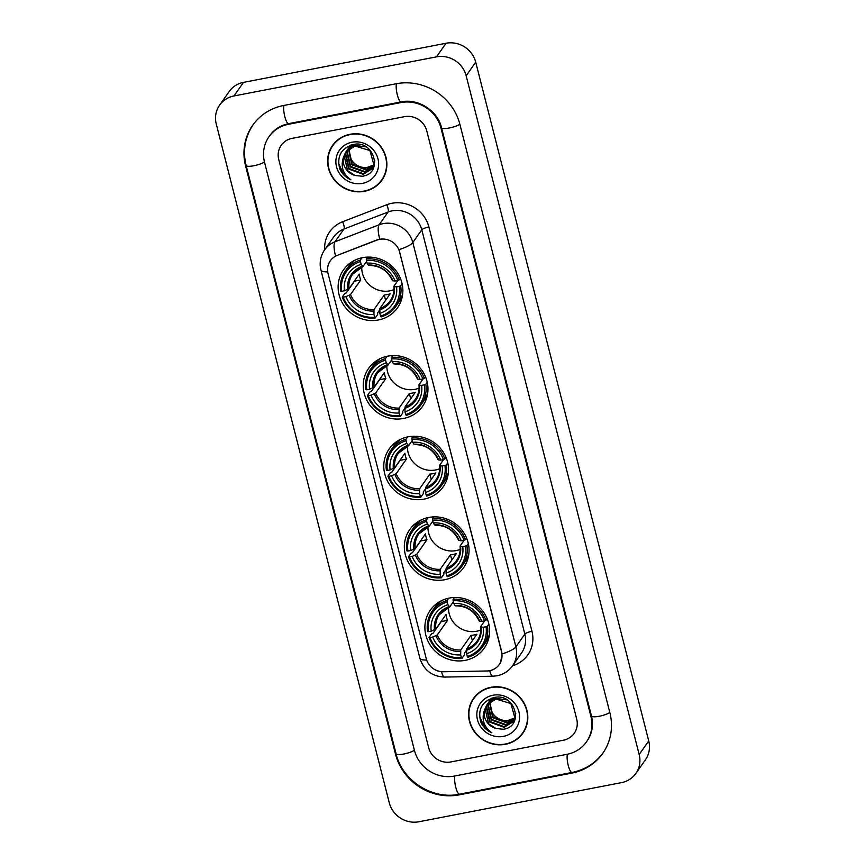 <?xml version="1.0" encoding="UTF-8"?>
<svg xmlns="http://www.w3.org/2000/svg" width="865" height="865" viewBox="0 0 865 865"><rect width="100%" height="100%" fill="white"/><g stroke="black" fill="none" stroke-linecap="round" stroke-linejoin="round"><path stroke-width="1.3" d="M449.313 598.072A32.989 31.097 -144.9 0 0 430.262 610.258A32.989 31.097 -144.9 0 0 430.846 646.101A32.989 31.097 -144.9 0 0 465.197 660.363A32.989 31.097 -144.9 0 0 484.249 648.166A32.989 31.097 -144.9 0 0 483.665 612.323A32.989 31.097 -144.9 0 0 449.313 598.072M387.661 356.175A32.989 31.097 -144.9 0 0 368.609 368.371A32.989 31.097 -144.9 0 0 369.193 404.214A32.989 31.097 -144.9 0 0 403.533 418.476A32.989 31.097 -144.9 0 0 422.596 406.28A32.989 31.097 -144.9 0 0 422.001 370.436A32.989 31.097 -144.9 0 0 387.661 356.175M408.215 436.803A32.989 31.097 -144.9 0 0 389.153 449A32.989 31.097 -144.9 0 0 389.747 484.843A32.989 31.097 -144.9 0 0 424.088 499.105A32.989 31.097 -144.9 0 0 443.15 486.909A32.989 31.097 -144.9 0 0 442.556 451.065A32.989 31.097 -144.9 0 0 408.215 436.803M428.759 517.443A32.989 31.097 -144.9 0 0 409.707 529.629A32.989 31.097 -144.9 0 0 410.302 565.472A32.989 31.097 -144.9 0 0 444.642 579.734A32.989 31.097 -144.9 0 0 463.694 567.537A32.989 31.097 -144.9 0 0 463.11 531.694A32.989 31.097 -144.9 0 0 428.759 517.443M362.554 257.683A32.989 31.097 -144.9 0 0 343.502 269.869A32.989 31.097 -144.9 0 0 344.086 305.723A32.989 31.097 -144.9 0 0 378.438 319.974A32.989 31.097 -144.9 0 0 397.489 307.789A32.989 31.097 -144.9 0 0 396.894 271.934A32.989 31.097 -144.9 0 0 362.554 257.683M379.627 239.346A16.803 15.84 -144.9 0 0 376.913 240.124L337.307 255.38A16.803 15.84 -144.9 0 0 330.311 260.808A16.803 15.84 -144.9 0 0 328.073 273.556L426.24 658.676A16.803 15.84 -144.9 0 0 443.442 671.748L486.736 670.991A16.803 15.84 -144.9 0 0 499.278 664.482A16.803 15.84 -144.9 0 0 501.516 651.745L399.662 252.126A16.803 15.84 -144.9 0 0 379.627 239.346M349.979 134.302A30.189 28.459 -144.9 0 0 332.538 145.45A30.189 28.459 -144.9 0 0 333.079 178.255A30.189 28.459 -144.9 0 0 364.511 191.306A30.189 28.459 -144.9 0 0 381.952 180.147A30.189 28.459 -144.9 0 0 381.411 147.342A30.189 28.459 -144.9 0 0 349.979 134.302M333.036 144.779A30.189 28.459 -144.9 0 0 330.668 149.223M490.942 687.297A30.189 28.459 -144.9 0 0 473.501 698.455A30.189 28.459 -144.9 0 0 474.042 731.26A30.189 28.459 -144.9 0 0 505.474 744.3A30.189 28.459 -144.9 0 0 522.903 733.152A30.189 28.459 -144.9 0 0 522.363 700.347A30.189 28.459 -144.9 0 0 490.942 687.297M473.988 697.785A30.189 28.459 -144.9 0 0 471.63 702.229M327.738 271.87A21.787 4.898 -14.3 0 1 320.947 270.085C319.217 262.809 320.45 256.051 324.635 249.823A24.89 23.463 35.1 0 1 334.993 241.778L379.13 224.77A24.89 23.463 35.1 0 1 383.152 223.624A24.89 23.463 35.1 0 1 412.821 242.557A21.787 4.898 165.7 0 1 398.981 249.671L501.635 651.572L502.035 653.983L500.651 662.103M502.035 653.983A21.787 4.898 -14.3 0 0 515.886 646.879L412.821 242.557L421.785 229.809A24.89 23.463 -144.9 0 0 392.104 210.876A24.89 23.463 -144.9 0 0 388.082 212.022L343.956 229.03L334.993 241.778A21.787 6.141 68.9 0 0 335.577 256.029L377.086 239.875L382.135 238.924M563.45 740.202A18.673 17.603 -144.9 0 0 574.23 733.293A18.673 17.603 -144.9 0 0 576.717 719.139L426.769 130.875A18.673 17.603 -144.9 0 0 404.517 116.667L292.002 138.4A18.673 17.603 -144.9 0 0 281.212 145.309A18.673 17.603 -144.9 0 0 278.735 159.463L428.672 747.728A18.673 17.603 -144.9 0 0 450.935 761.924L563.45 740.202A18.673 17.603 -144.9 0 0 574.23 733.293A18.673 17.603 -144.9 0 0 576.717 719.139L426.769 130.875A18.673 17.603 -144.9 0 0 404.517 116.667L292.002 138.4A18.673 17.603 -144.9 0 0 281.212 145.309A18.673 17.603 -144.9 0 0 278.735 159.463L428.672 747.728A18.673 17.603 -144.9 0 0 450.935 761.924L563.45 740.202M519.984 736.191A30.189 28.459 -144.9 0 0 523.368 732.46M379.032 183.185A30.189 28.459 -144.9 0 0 382.417 179.455M381.692 179.963A29.875 28.156 -144.9 0 0 381.162 147.504A29.875 28.156 -144.9 0 0 350.055 134.594A29.875 28.156 -144.9 0 0 332.798 145.634A29.875 28.156 -144.9 0 0 333.328 178.093A29.875 28.156 -144.9 0 0 364.435 191.003A29.875 28.156 -144.9 0 0 381.692 179.963L382.644 178.612A29.875 28.156 -144.9 0 0 384.774 175.011M373.788 165.247L367.755 167.853C358.153 168.491 352.033 164.004 349.374 154.413A15.559 14.662 -144.9 0 0 366.955 167.475L373.896 164.912M349.374 154.413L349.222 148.553M373.312 166.523L366.241 170.016L351.796 164.782L348.509 149.104M348.627 148.791L349.017 147.85M349.168 147.547L349.633 146.672M349.795 146.39L350.628 145.169M373.442 166.21L366.619 169.475L352.174 164.242L348.779 148.888M348.887 148.564L349.265 147.623M349.395 147.31L349.849 146.423M350.011 146.131L350.53 145.288M372.718 167.724L364.727 172.178L350.282 166.945L346.789 151.894L347.503 150.013M347.644 149.71L348.119 148.834M348.281 148.542L351.363 144.942M372.88 167.432L365.106 171.638L350.66 166.404L347.168 151.353L347.752 149.775M347.881 149.472L348.336 148.575M348.498 148.293L349.017 147.45M348.822 147.72L351.039 145.039M346.768 150.705L353.471 144.466C341.059 148.207 336.528 156.424 339.858 169.118C342.162 174.049 345.849 177.617 350.898 179.79C342.854 173.941 340.388 166.361 343.524 157.062L345.795 152.035L354.964 146.034L369.906 150.542L373.907 164.869L372.015 168.837L363.203 174.33L348.768 169.108L345.276 154.056L346.595 150.986M347.308 149.872L354.866 144.304M372.199 168.567L363.581 173.789L349.146 168.567L345.654 153.516L346.811 150.737M346.973 150.445L347.503 149.613M343.524 157.062A15.559 14.662 -144.9 0 0 355.039 175.487L347.633 170.719L344.14 155.668L345.978 151.764M345.795 152.035L355.342 145.493L365.917 146.855M374.48 165.096L373.529 166.685M374.426 165.345L373.907 166.145M374.794 160.544L374.286 164.328L372.393 168.297M355.039 175.487L362.197 176.244C383.779 173.822 374.286 139.589 353.45 144.477M352.001 142.228A21.787 20.533 -144.9 0 0 336.517 166.804A21.787 20.533 -144.9 0 0 362.489 183.369A21.787 20.533 -144.9 0 0 377.973 158.792A21.787 20.533 -144.9 0 0 352.001 142.228M336.42 141.049A29.875 28.156 -144.9 0 0 333.749 144.271L332.798 145.634M350.898 179.79L343.762 174.644L338.572 163.29M522.655 732.969A29.875 28.156 -144.9 0 0 522.114 700.499A29.875 28.156 -144.9 0 0 491.017 687.599A29.875 28.156 -144.9 0 0 473.761 698.639A29.875 28.156 -144.9 0 0 474.29 731.098A29.875 28.156 -144.9 0 0 505.398 744.008A29.875 28.156 -144.9 0 0 522.655 732.969L523.606 731.606A29.875 28.156 -144.9 0 0 525.736 728.016M514.751 718.253L508.717 720.859C499.116 721.486 492.985 717.009 490.336 707.408A15.559 14.662 -144.9 0 0 507.917 720.48L514.848 717.918M490.336 707.408L490.185 701.558M514.275 719.529L507.204 723.021L492.758 717.788L489.471 702.11M489.59 701.785L489.979 700.855M490.12 700.553L490.585 699.677M490.758 699.385L491.298 698.563M514.405 719.215L507.582 722.48L493.137 717.247L489.741 701.893M489.85 701.569L490.217 700.628M490.358 700.315L490.812 699.428M490.974 699.136L491.493 698.293M513.68 720.729L505.679 725.173L491.244 719.95L487.752 704.899L488.466 703.018M488.606 702.715L489.071 701.829M488.844 702.477L492.326 697.947M513.832 720.437L506.057 724.632L491.623 719.41L488.13 704.359L488.703 702.78M489.449 701.299L489.979 700.455M489.785 700.715L492.001 698.044M513.161 721.572L504.544 726.795L490.109 721.572L486.617 706.51L488.649 702.337L494.423 697.471C482.021 701.212 477.491 709.43 480.821 722.113C483.124 727.054 486.8 730.611 491.861 732.796C483.805 726.935 481.351 719.366 484.486 710.068L486.746 705.04L495.915 699.028L510.869 703.537L514.859 717.874L512.977 721.843L504.165 727.335L489.731 722.102L486.238 707.051L487.557 703.991M488.271 702.877L495.829 697.309M487.936 703.45L488.455 702.607M484.486 710.068A15.559 14.662 -144.9 0 0 495.991 728.481L488.584 723.724L485.092 708.673L486.941 704.77M486.746 705.04L496.294 698.488L506.879 699.861M515.443 718.101L514.491 719.68M515.389 718.35L514.87 719.139M515.756 713.549L515.237 717.334L513.356 721.302M495.991 728.481L503.16 729.249C524.741 726.827 515.248 692.595 494.402 697.482M492.964 695.233A21.787 20.533 -144.9 0 0 477.48 719.81A21.787 20.533 -144.9 0 0 503.452 736.375A21.787 20.533 -144.9 0 0 518.924 711.798A21.787 20.533 -144.9 0 0 492.964 695.233M477.372 694.054A29.875 28.156 -144.9 0 0 474.712 697.277L473.761 698.639M491.861 732.796L484.724 727.638L479.534 716.296M361.765 267.004A23.031 21.711 -144.9 0 0 389.888 290.856A23.031 21.711 -144.9 0 0 393.986 289.634M396.527 286.888L394.364 286.639A23.939 22.566 -144.9 0 1 379.713 309.897L377.594 312.914L377.713 314.428L375.161 318.061L374.621 317.217A29.626 27.929 -144.9 0 1 343.21 297.182L345.957 296.652A26.761 25.226 -144.9 0 0 373.929 314.503L373.983 309.573L384.244 294.965A23.031 21.711 -144.9 0 0 387.261 294.597A23.031 21.711 -144.9 0 0 390.169 293.819L379.908 308.437L379.854 313.357A26.761 25.226 -144.9 0 0 396.527 286.888L399.273 286.358A29.626 27.929 -144.9 0 1 380.546 316.082L381.087 316.925A30.87 29.096 -144.9 0 0 395.997 306.232A30.87 29.096 -144.9 0 0 400.7 285.785L399.273 286.358M360.446 261.587L360.381 260.062A30.87 29.096 -144.9 0 0 345.47 270.756A30.87 29.096 -144.9 0 0 340.756 291.202L341.718 291.31A29.626 27.929 -144.9 0 1 360.446 261.587L361.137 264.301A26.761 25.226 -144.9 0 0 344.454 290.781L348.995 288.715L359.256 274.108A23.031 21.711 -144.9 0 0 360.759 279.979L350.498 294.587L345.957 296.652M366.598 261.371L363.008 266.485L361.137 264.301M343.21 297.182L342.259 297.073L344.811 293.44L346.26 292.921L354.499 281.19A29.561 27.864 35.1 0 1 354.423 280.995M395.997 306.232L398.549 302.599A30.87 29.096 -144.9 0 0 402.733 293.419M355.234 260.062A30.87 29.096 -144.9 0 0 348.022 267.112L345.47 270.756M402.117 283.774L400.7 285.785M342.259 297.073A30.87 29.096 -144.9 0 0 375.161 318.061M360.381 260.062L361.97 257.802M380.546 316.082L379.854 313.357M373.929 314.503L374.621 317.217M344.454 290.781L341.718 291.31M393.91 286.207L394.364 286.639L393.91 286.207L397.997 280.39M363.008 266.485L362.359 266.215A23.939 22.566 -144.9 0 0 347.698 289.483M367.56 257.121L366.295 258.916L366.36 260.441A29.626 27.929 -144.9 0 1 397.77 280.476L399.208 279.914A30.87 29.096 -144.9 0 0 366.295 258.916M399.208 279.914L400.365 278.249M397.77 280.476L395.035 281.006A26.761 25.226 -144.9 0 0 367.052 263.165L366.36 260.441M367.052 263.165L368.285 265.079A23.939 22.566 -144.9 0 1 392.872 280.757L395.035 281.006M368.285 265.079L368.923 265.339M354.499 281.19L360.759 279.979M384.244 294.965L385.606 300.317M386.871 365.506A23.031 21.711 -144.9 0 0 414.995 389.347A23.031 21.711 -144.9 0 0 419.093 388.136M421.633 385.379L419.471 385.13A23.939 22.566 -144.9 0 1 404.809 408.399L402.701 411.405L402.82 412.919L400.268 416.562L399.727 415.719A29.626 27.929 -144.9 0 1 368.317 395.683L371.053 395.154A26.761 25.226 -144.9 0 0 399.035 412.994L399.089 408.075L409.35 393.456A23.031 21.711 -144.9 0 0 412.367 393.088A23.031 21.711 -144.9 0 0 415.276 392.321L405.015 406.928L404.961 411.848A26.761 25.226 -144.9 0 0 421.633 385.379L424.38 384.849A29.626 27.929 -144.9 0 1 405.653 414.573L406.193 415.416A30.87 29.096 -144.9 0 0 421.104 404.723A30.87 29.096 -144.9 0 0 425.807 384.276L424.38 384.849M385.552 360.078L385.487 358.553A30.87 29.096 -144.9 0 0 370.577 369.247A30.87 29.096 -144.9 0 0 365.863 389.693L366.814 389.801A29.626 27.929 -144.9 0 1 385.552 360.078L386.244 362.803A26.761 25.226 -144.9 0 0 369.56 389.272L374.102 387.206L384.363 372.599A23.031 21.711 -144.9 0 0 385.866 378.481L375.605 393.088L371.053 395.154M391.704 359.862L388.115 364.976L386.244 362.803M368.317 395.683L367.365 395.565L369.917 391.932L371.366 391.413L379.594 379.681A29.561 27.864 35.1 0 1 379.53 379.486M421.104 404.723L423.655 401.09A30.87 29.096 -144.9 0 0 427.84 391.91M380.341 358.553A30.87 29.096 -144.9 0 0 373.129 365.603L370.577 369.247M427.224 382.265L425.807 384.276M367.365 395.565A30.87 29.096 -144.9 0 0 400.268 416.562M385.487 358.553L387.066 356.293M405.653 414.573L404.961 411.848M399.035 412.994L399.727 415.719M369.56 389.272L366.814 389.801M419.017 384.698L419.471 385.13L419.017 384.698L423.104 378.881M388.115 364.976L387.466 364.716A23.939 22.566 -144.9 0 0 372.804 387.974M392.667 355.612L391.402 357.418L391.467 358.932A29.626 27.929 -144.9 0 1 422.877 378.978L424.315 378.405A30.87 29.096 -144.9 0 0 391.402 357.418M424.315 378.405L425.472 376.751M422.877 378.978L420.141 379.508A26.761 25.226 -144.9 0 0 392.159 361.657L391.467 358.932M392.159 361.657L393.391 363.57A23.939 22.566 -144.9 0 1 417.979 379.259L420.141 379.508M393.391 363.57L394.029 363.841M379.594 379.681L385.866 378.481M409.35 393.456L410.713 398.808M407.415 446.135A23.031 21.711 -144.9 0 0 435.538 469.976A23.031 21.711 -144.9 0 0 439.647 468.765M442.188 466.008L440.026 465.759A23.939 22.566 -144.9 0 1 425.364 489.028L423.255 492.034L423.374 493.547L420.822 497.191L420.282 496.348A29.626 27.929 -144.9 0 1 388.872 476.312L391.607 475.782A26.761 25.226 -144.9 0 0 419.59 493.623L419.644 488.703L429.905 474.085A23.031 21.711 -144.9 0 0 432.922 473.717A23.031 21.711 -144.9 0 0 435.83 472.95L425.569 487.557L425.504 492.477A26.761 25.226 -144.9 0 0 442.188 466.008L444.934 465.478A29.626 27.929 -144.9 0 1 426.207 495.202L426.748 496.045A30.87 29.096 -144.9 0 0 441.647 485.351A30.87 29.096 -144.9 0 0 446.362 464.905L444.934 465.478M406.096 440.707L406.042 439.182A30.87 29.096 -144.9 0 0 391.131 449.876A30.87 29.096 -144.9 0 0 386.417 470.322L387.369 470.43A29.626 27.929 -144.9 0 1 406.096 440.707L406.788 443.431A26.761 25.226 -144.9 0 0 390.115 469.9L394.656 467.835L404.917 453.228A23.031 21.711 -144.9 0 0 406.409 459.11L396.159 473.717L391.607 475.782M412.259 440.49L408.658 445.616L406.788 443.431M388.872 476.312L387.92 476.193L390.472 472.56L391.91 472.041L400.149 460.31A29.561 27.864 35.1 0 1 400.084 460.115M441.647 485.351L444.21 481.719A30.87 29.096 -144.9 0 0 448.394 472.539M400.895 439.182A30.87 29.096 -144.9 0 0 393.683 446.232L391.131 449.876M447.778 462.894L446.362 464.905M387.92 476.193A30.87 29.096 -144.9 0 0 420.822 497.191M406.042 439.182L407.62 436.933M426.207 495.202L425.504 492.477M419.59 493.623L420.282 496.348M390.115 469.9L387.369 470.43M439.571 465.327L440.026 465.759L439.571 465.327L443.659 459.51M408.658 445.616L408.021 445.345A23.939 22.566 -144.9 0 0 393.359 468.603M413.221 436.241L411.956 438.047L412.021 439.561A29.626 27.929 -144.9 0 1 443.431 459.607L444.859 459.034A30.87 29.096 -144.9 0 0 411.956 438.047M444.859 459.034L446.026 457.38M443.431 459.607L440.696 460.137A26.761 25.226 -144.9 0 0 412.713 442.285L412.021 439.561M412.713 442.285L413.935 444.199A23.939 22.566 -144.9 0 1 438.523 459.888L440.696 460.137M413.935 444.199L414.584 444.469M400.149 460.31L406.409 459.11M429.905 474.085L431.267 479.437M427.97 526.763A23.031 21.711 -144.9 0 0 456.093 550.605A23.031 21.711 -144.9 0 0 460.191 549.394M462.743 546.637L460.58 546.388A23.939 22.566 -144.9 0 1 445.918 569.657L443.799 572.662L443.929 574.176L441.377 577.82L440.836 576.977A29.626 27.929 -144.9 0 1 409.426 556.941L412.162 556.411A26.761 25.226 -144.9 0 0 440.144 574.252L440.199 569.332L450.46 554.725A23.031 21.711 -144.9 0 0 453.465 554.346A23.031 21.711 -144.9 0 0 456.374 553.578L446.124 568.186L446.059 573.117A26.761 25.226 -144.9 0 0 462.743 546.637L465.478 546.107A29.626 27.929 -144.9 0 1 446.751 575.83L447.292 576.674A30.87 29.096 -144.9 0 0 462.202 565.98A30.87 29.096 -144.9 0 0 466.916 545.534L465.478 546.107M426.65 521.336L426.586 519.811A30.87 29.096 -144.9 0 0 411.675 530.505A30.87 29.096 -144.9 0 0 406.972 550.951L407.923 551.059A29.626 27.929 -144.9 0 1 426.65 521.336L427.342 524.06A26.761 25.226 -144.9 0 0 410.659 550.529L415.211 548.464L425.472 533.856A23.031 21.711 -144.9 0 0 426.964 539.738L416.703 554.346L412.162 556.411M432.814 521.119L429.213 526.244L427.342 524.06M409.426 556.941L408.464 556.822L411.026 553.189L412.464 552.67L420.704 540.949A29.561 27.864 35.1 0 1 420.628 540.744M462.202 565.98L464.764 562.347A30.87 29.096 -144.9 0 0 468.949 553.168M421.45 519.811A30.87 29.096 -144.9 0 0 414.238 526.861L411.675 530.505M468.322 543.523L466.916 545.534M408.464 556.822A30.87 29.096 -144.9 0 0 441.377 577.82M426.586 519.811L428.175 517.562M446.751 575.83L446.059 573.117M440.144 574.252L440.836 576.977M410.659 550.529L407.923 551.059M460.126 545.956L460.58 546.388L460.126 545.956L464.213 540.138M429.213 526.244L428.575 525.974A23.939 22.566 -144.9 0 0 413.913 549.243M433.776 516.87L432.511 518.676L432.576 520.189A29.626 27.929 -144.9 0 1 463.986 540.236L465.413 539.663A30.87 29.096 -144.9 0 0 432.511 518.676M465.413 539.663L466.581 538.008M463.986 540.236L461.24 540.766A26.761 25.226 -144.9 0 0 433.268 522.914L432.576 520.189M433.268 522.914L434.489 524.828A23.939 22.566 -144.9 0 1 459.077 540.517L461.24 540.766M434.489 524.828L435.138 525.098M420.704 540.949L426.964 539.738M450.46 554.725L451.822 560.066M448.524 607.392A23.031 21.711 -144.9 0 0 476.647 631.234A23.031 21.711 -144.9 0 0 480.745 630.023M483.297 627.266L481.135 627.017A23.939 22.566 -144.9 0 1 466.473 650.285L464.354 653.291L464.483 654.805L461.921 658.449L461.38 657.605A29.626 27.929 -144.9 0 1 429.97 637.57L432.716 637.04A26.761 25.226 -144.9 0 0 460.688 654.881L460.753 649.961L471.014 635.353A23.031 21.711 -144.9 0 0 474.02 634.975A23.031 21.711 -144.9 0 0 476.929 634.207L466.668 648.815L466.613 653.745A26.761 25.226 -144.9 0 0 483.297 627.266L486.033 626.736A29.626 27.929 -144.9 0 1 467.305 656.459L467.846 657.303A30.87 29.096 -144.9 0 0 482.757 646.62A30.87 29.096 -144.9 0 0 487.46 626.163L486.033 626.736M447.205 601.964L447.14 600.451A30.87 29.096 -144.9 0 0 432.23 611.133A30.87 29.096 -144.9 0 0 427.526 631.58L428.478 631.688A29.626 27.929 -144.9 0 1 447.205 601.964L447.897 604.689A26.761 25.226 -144.9 0 0 431.213 631.158L435.765 629.093L446.016 614.485A23.031 21.711 -144.9 0 0 447.519 620.367L437.257 634.975L432.716 637.04M453.357 601.748L449.768 606.873L447.897 604.689M429.97 637.57L429.018 637.462L431.581 633.818L433.019 633.31L441.258 621.578A29.561 27.864 35.1 0 1 441.182 621.373M482.757 646.62L485.308 642.976A30.87 29.096 -144.9 0 0 489.504 633.796M442.004 600.44A30.87 29.096 -144.9 0 0 434.781 607.49L432.23 611.133M488.876 624.152L487.46 626.163M429.018 637.462A30.87 29.096 -144.9 0 0 461.921 658.449M447.14 600.451L448.73 598.191M467.305 656.459L466.613 653.745M460.688 654.881L461.38 657.605M431.213 631.158L428.478 631.688M480.68 626.584L481.135 627.017L480.68 626.584L484.757 620.767M449.768 606.873L449.119 606.603A23.939 22.566 -144.9 0 0 434.468 629.871M454.33 597.499L453.065 599.304L453.13 600.818A29.626 27.929 -144.9 0 1 484.541 620.865L485.968 620.291A30.87 29.096 -144.9 0 0 453.065 599.304M485.968 620.291L487.125 618.637M484.541 620.865L481.794 621.394A26.761 25.226 -144.9 0 0 453.822 603.543L453.13 600.818M453.822 603.543L455.044 605.457A23.939 22.566 -144.9 0 1 479.632 621.146L481.794 621.394M455.044 605.457L455.693 605.727M441.258 621.578L447.519 620.367M471.014 635.353L472.377 640.695M454.536 776.035L567.04 754.302A33.605 31.681 -144.9 0 0 586.459 741.878A33.605 31.681 -144.9 0 0 590.925 716.393L440.988 128.128A33.605 31.681 -144.9 0 0 400.917 102.567L288.402 124.3A33.605 31.681 -144.9 0 0 268.993 136.724A33.605 31.681 -144.9 0 0 264.517 162.209L414.465 750.474A33.605 31.681 -144.9 0 0 454.536 776.035M621.481 782.63A24.89 23.463 -144.9 0 0 635.862 773.429A24.89 23.463 -144.9 0 0 639.181 754.55L466.159 75.785A24.89 23.463 -144.9 0 0 436.49 56.852L233.961 95.972A24.89 23.463 -144.9 0 0 219.58 105.173A24.89 23.463 -144.9 0 0 216.272 124.052L389.282 802.817A24.89 23.463 -144.9 0 0 418.963 821.75L621.481 782.63M635.862 773.429L645.42 759.827A24.89 23.463 -144.9 0 0 648.728 740.948L475.718 62.183A24.89 23.463 -144.9 0 0 446.037 43.25L243.519 82.37A24.89 23.463 -144.9 0 0 229.138 91.571L219.58 105.173M571.841 773.105A53.522 50.451 -144.9 0 0 602.754 753.329A53.522 50.451 -144.9 0 0 609.879 712.728L459.931 124.463A53.522 50.451 -144.9 0 0 396.127 83.764L283.612 105.498A53.522 50.451 -144.9 0 0 252.688 125.274A53.522 50.451 -144.9 0 0 245.574 165.875L395.51 754.139A53.522 50.451 -144.9 0 0 459.326 794.838L571.841 773.105L572.327 772.402M531.953 631.277A6.228 1.395 -14.3 0 0 524.839 634.121L421.785 229.809A6.228 1.395 -14.3 0 1 428.899 226.965L531.953 631.277A31.118 29.334 35.1 0 1 512.61 665.715M521.53 653.01A24.89 23.463 -144.9 0 0 524.839 634.121L515.886 646.879A24.89 23.463 35.1 0 1 512.577 665.758L521.53 653.01M379.735 239.14A21.787 6.141 68.9 0 1 379.13 224.77L388.082 212.022A6.228 1.752 -111.1 0 0 386.774 204.735A31.118 29.334 35.1 0 1 428.899 226.965M426.65 660.027A21.787 4.898 165.7 0 1 419.882 658.243L320.947 270.085M441.518 671.673A21.787 4.444 89 0 0 444.556 677.068C432.003 676.473 423.774 670.202 419.882 658.243M489.731 670.667A21.787 4.444 89 0 0 492.801 676.225L444.556 677.068M324.667 249.78A31.118 29.334 35.1 0 1 342.637 221.743L386.774 204.735M342.637 221.743A6.228 1.752 -111.1 0 1 343.956 229.03A24.89 23.463 -144.9 0 0 333.598 237.075L324.635 249.823M350.498 294.587A23.031 21.711 -144.9 0 0 373.983 309.573M362.716 266.582A23.031 21.711 -144.9 0 0 352.606 274.227A23.031 21.711 -144.9 0 0 348.995 288.715M349.2 295.365A23.939 22.566 -144.9 0 0 373.788 311.043M379.908 308.437A23.031 21.711 -144.9 0 0 390.299 300.696A23.031 21.711 -144.9 0 0 393.943 286.51M375.605 393.088A23.031 21.711 -144.9 0 0 399.089 408.075M387.823 365.084A23.031 21.711 -144.9 0 0 377.713 372.718A23.031 21.711 -144.9 0 0 374.102 387.206M374.307 393.856A23.939 22.566 -144.9 0 0 398.895 409.545M405.015 406.928A23.031 21.711 -144.9 0 0 415.405 399.187A23.031 21.711 -144.9 0 0 419.049 385.012M396.159 473.717A23.031 21.711 -144.9 0 0 419.644 488.703M408.377 445.713A23.031 21.711 -144.9 0 0 398.268 453.346A23.031 21.711 -144.9 0 0 394.656 467.835M394.862 474.485A23.939 22.566 -144.9 0 0 419.449 490.174M425.569 487.557A23.031 21.711 -144.9 0 0 435.96 479.815A23.031 21.711 -144.9 0 0 439.604 465.64M416.703 554.346A23.031 21.711 -144.9 0 0 440.199 569.332M428.932 526.342A23.031 21.711 -144.9 0 0 418.822 533.975A23.031 21.711 -144.9 0 0 415.211 548.464M415.405 555.114A23.939 22.566 -144.9 0 0 439.993 570.803M446.124 568.186A23.031 21.711 -144.9 0 0 456.515 560.444A23.031 21.711 -144.9 0 0 460.158 546.269M437.257 634.975A23.031 21.711 -144.9 0 0 460.753 649.961M449.476 606.971A23.031 21.711 -144.9 0 0 439.377 614.604A23.031 21.711 -144.9 0 0 435.765 629.093M435.96 635.743A23.939 22.566 -144.9 0 0 460.548 651.432M466.668 648.815A23.031 21.711 -144.9 0 0 477.069 641.073A23.031 21.711 -144.9 0 0 480.713 626.898M609.803 712.457A9.958 2.238 165.7 0 1 599.207 716.263A9.958 2.238 165.7 0 1 591.476 716.004C593.617 725.216 592.19 733.509 587.173 740.862M603.467 752.312C595.715 763.027 585.237 769.742 572.046 772.456A9.958 2.454 -100.9 0 1 568.24 765.406A9.958 2.454 -100.9 0 1 567.364 754.237M572.046 772.456L459.531 794.189A9.958 2.454 -100.9 0 1 455.736 787.139A9.958 2.454 -100.9 0 1 454.849 775.97M459.531 794.189C432.468 800.103 402.279 780.836 396.062 753.75A9.958 2.238 -14.3 0 0 403.793 754.01A9.958 2.238 -14.3 0 0 414.4 750.204M253.413 124.257C244.99 136.757 242.557 150.499 246.114 165.485A9.958 2.238 -14.3 0 0 253.845 165.745A9.958 2.238 -14.3 0 0 264.452 161.939M283.936 105.433A9.958 2.454 79.1 0 0 284.812 116.602A9.958 2.454 79.1 0 0 288.618 123.652L401.122 101.919C417.957 98.091 437.755 110.688 441.528 127.739L591.476 716.004M396.44 83.7A9.958 2.454 79.1 0 0 397.327 94.869A9.958 2.454 79.1 0 0 401.122 101.919M459.866 124.192A9.958 2.238 165.7 0 1 449.259 127.998A9.958 2.238 165.7 0 1 441.528 127.739M648.728 740.948L639.181 754.55M243.519 82.37L233.961 95.972M446.037 43.25L436.49 56.852M475.718 62.183L466.159 75.785M459.812 794.135L459.326 794.838M395.986 753.469L395.51 754.139M246.038 165.204L245.574 165.875M591.401 715.723L590.925 716.393M288.899 123.598L288.402 124.3M401.403 101.865L400.917 102.567M441.453 127.458L440.988 128.128M492.801 676.225L497.083 675.781C503.527 674.451 508.696 671.11 512.577 665.758M390.299 300.696C393.218 296.468 394.397 291.689 393.856 286.38M352.606 274.227L362.868 266.593M368.739 265.458C379.746 265.49 387.628 270.518 392.364 280.541M415.405 399.187C418.325 394.959 419.503 390.191 418.963 384.871M377.713 372.718L387.974 365.095M393.845 363.96C404.852 363.981 412.735 369.009 417.471 379.032M435.96 479.815C438.879 475.588 440.058 470.82 439.517 465.5M398.268 453.346L408.529 445.724M414.4 444.588C425.407 444.621 433.289 449.638 438.025 459.661M456.515 560.444C459.423 556.217 460.613 551.448 460.072 546.129M418.822 533.975L429.083 526.353M434.954 525.217C445.962 525.25 453.833 530.267 458.58 540.301M477.069 641.073C479.978 636.845 481.167 632.077 480.616 626.757M439.377 614.604L449.638 606.981M455.509 605.846C466.516 605.878 474.388 610.906 479.134 620.929M269.707 135.697C274.259 129.35 280.563 125.339 288.618 123.652M396.062 753.75L246.114 165.485"/></g></svg>
